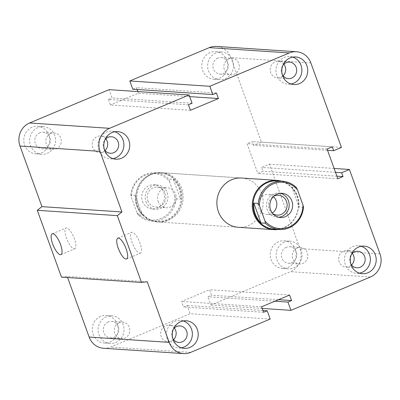 <?xml version="1.0" encoding="UTF-8"?>
<svg xmlns="http://www.w3.org/2000/svg" width="400" height="400" viewBox="0 0 400 400"><rect width="100%" height="100%" fill="white"/><g stroke="black" fill="none" stroke-linecap="round" stroke-linejoin="round"><path stroke-width="0.3" stroke-dasharray="2 1.5" d="M168.3 220.295A24.685 23.14 93.8 0 0 182.88 193.48A24.685 23.14 93.8 0 0 161.615 172.705A24.685 23.14 93.8 0 0 136.9 195.81A24.685 23.14 93.8 0 0 158.35 221.97A24.685 23.14 93.8 0 0 168.3 220.295M161.625 172.705L241.65 178.03A24.685 23.14 -86.2 0 1 262.9 198.8A24.685 23.14 -86.2 0 1 248.32 225.62A24.685 23.14 -86.2 0 1 238.375 227.295L158.35 221.97M297.27 248.03A8.27 7.75 93.8 0 0 292.385 257.01A8.27 7.75 93.8 0 0 299.51 263.975A8.27 7.75 93.8 0 0 307.79 256.235A8.27 7.75 93.8 0 0 300.605 247.47A8.27 7.75 93.8 0 0 297.27 248.03M286.28 247.3A8.27 7.75 93.8 0 0 281.395 256.28A8.27 7.75 93.8 0 0 288.52 263.245A8.27 7.75 93.8 0 0 291.85 262.68A8.27 7.75 93.8 0 0 296.735 253.7A8.27 7.75 93.8 0 0 289.615 246.735A8.27 7.75 93.8 0 0 286.28 247.3M278.575 241.745A13.825 12.955 93.8 0 0 270.41 256.76A13.825 12.955 93.8 0 0 282.31 268.395A13.825 12.955 93.8 0 0 296.155 255.46A13.825 12.955 93.8 0 0 284.145 240.81A13.825 12.955 93.8 0 0 278.575 241.745M284.41 242.135A13.825 12.955 93.8 0 0 276.245 257.15A13.825 12.955 93.8 0 0 288.15 268.785A13.825 12.955 93.8 0 0 301.995 255.85A13.825 12.955 93.8 0 0 289.985 241.195A13.825 12.955 93.8 0 0 284.41 242.135M228.795 58.86A8.27 7.75 93.8 0 0 223.91 67.845A8.27 7.75 93.8 0 0 231.03 74.805A8.27 7.75 93.8 0 0 239.315 67.065A8.27 7.75 93.8 0 0 232.125 58.3A8.27 7.75 93.8 0 0 228.795 58.86M217.805 58.13A8.27 7.75 93.8 0 0 212.92 67.11A8.27 7.75 93.8 0 0 220.04 74.075A8.27 7.75 93.8 0 0 223.375 73.515A8.27 7.75 93.8 0 0 228.26 64.53A8.27 7.75 93.8 0 0 221.135 57.57A8.27 7.75 93.8 0 0 217.805 58.13M210.095 52.575A13.825 12.955 93.8 0 0 201.93 67.59A13.825 12.955 93.8 0 0 213.835 79.225A13.825 12.955 93.8 0 0 227.68 66.295A13.825 12.955 93.8 0 0 215.665 51.64A13.825 12.955 93.8 0 0 210.095 52.575M215.935 52.965A13.825 12.955 93.8 0 0 207.77 67.98A13.825 12.955 93.8 0 0 219.67 79.615A13.825 12.955 93.8 0 0 233.515 66.68A13.825 12.955 93.8 0 0 221.505 52.025A13.825 12.955 93.8 0 0 215.935 52.965M50.795 133.505A8.27 7.75 93.8 0 0 45.91 142.49A8.27 7.75 93.8 0 0 53.03 149.45A8.27 7.75 93.8 0 0 61.315 141.71A8.27 7.75 93.8 0 0 54.125 132.945A8.27 7.75 93.8 0 0 50.795 133.505M39.805 132.775A8.27 7.75 93.8 0 0 34.92 141.755A8.27 7.75 93.8 0 0 42.04 148.72A8.27 7.75 93.8 0 0 45.375 148.155A8.27 7.75 93.8 0 0 50.26 139.175A8.27 7.75 93.8 0 0 43.135 132.215A8.27 7.75 93.8 0 0 39.805 132.775M32.095 127.22A13.825 12.955 93.8 0 0 23.93 142.235A13.825 12.955 93.8 0 0 35.835 153.87A13.825 12.955 93.8 0 0 49.68 140.935A13.825 12.955 93.8 0 0 37.665 126.285A13.825 12.955 93.8 0 0 32.095 127.22M37.935 127.61A13.825 12.955 93.8 0 0 29.77 142.625A13.825 12.955 93.8 0 0 41.67 154.26A13.825 12.955 93.8 0 0 55.515 141.325A13.825 12.955 93.8 0 0 43.505 126.67A13.825 12.955 93.8 0 0 37.935 127.61M119.27 322.675A8.27 7.75 93.8 0 0 114.385 331.655A8.27 7.75 93.8 0 0 121.51 338.62A8.27 7.75 93.8 0 0 129.79 330.88A8.27 7.75 93.8 0 0 122.605 322.11A8.27 7.75 93.8 0 0 119.27 322.675M108.28 321.945A8.27 7.75 93.8 0 0 103.395 330.925A8.27 7.75 93.8 0 0 110.52 337.885A8.27 7.75 93.8 0 0 113.85 337.325A8.27 7.75 93.8 0 0 118.735 328.345A8.27 7.75 93.8 0 0 111.615 321.38A8.27 7.75 93.8 0 0 108.28 321.945M100.575 316.39A13.825 12.955 93.8 0 0 92.41 331.405A13.825 12.955 93.8 0 0 104.31 343.04A13.825 12.955 93.8 0 0 118.155 330.105A13.825 12.955 93.8 0 0 106.145 315.45A13.825 12.955 93.8 0 0 100.575 316.39M106.415 316.78A13.825 12.955 93.8 0 0 98.245 331.79A13.825 12.955 93.8 0 0 110.15 343.43A13.825 12.955 93.8 0 0 123.995 330.495A13.825 12.955 93.8 0 0 111.985 315.84A13.825 12.955 93.8 0 0 106.415 316.78M172.82 338.59A8.27 7.75 -86.2 0 1 173.46 328.93M174.305 328.005A8.27 7.75 93.8 0 0 168.97 325.195A8.27 7.75 93.8 0 0 165.635 325.755A8.27 7.75 93.8 0 0 160.75 334.74A8.27 7.75 93.8 0 0 167.875 341.7A8.27 7.75 93.8 0 0 171.205 341.14A8.27 7.75 93.8 0 0 173.53 339.62M104.34 149.425A8.27 7.75 -86.2 0 1 104.985 139.765M105.825 138.835A8.27 7.75 93.8 0 0 100.49 136.025A8.27 7.75 93.8 0 0 97.16 136.59A8.27 7.75 93.8 0 0 92.275 145.575A8.27 7.75 93.8 0 0 99.4 152.53A8.27 7.75 93.8 0 0 102.73 151.97A8.27 7.75 93.8 0 0 105.05 150.455M282.34 74.78A8.27 7.75 -86.2 0 1 282.985 65.12M283.825 64.19A8.27 7.75 93.8 0 0 278.49 61.38A8.27 7.75 93.8 0 0 275.16 61.945A8.27 7.75 93.8 0 0 270.275 70.93A8.27 7.75 93.8 0 0 277.4 77.89A8.27 7.75 93.8 0 0 280.73 77.325A8.27 7.75 93.8 0 0 283.05 75.81M350.82 263.95A8.27 7.75 -86.2 0 1 351.46 254.285M352.305 253.36A8.27 7.75 93.8 0 0 346.97 250.55A8.27 7.75 93.8 0 0 343.635 251.11A8.27 7.75 93.8 0 0 338.75 260.095A8.27 7.75 93.8 0 0 345.875 267.055A8.27 7.75 93.8 0 0 349.205 266.495A8.27 7.75 93.8 0 0 351.53 264.975M361.225 246.29A13.825 12.955 93.8 0 0 358.33 245.74A13.825 12.955 93.8 0 0 352.76 246.68A13.825 12.955 93.8 0 0 344.595 261.695A13.825 12.955 93.8 0 0 356.5 273.33A13.825 12.955 93.8 0 0 359.435 273.165M292.745 57.12A13.825 12.955 93.8 0 0 289.85 56.57A13.825 12.955 93.8 0 0 284.28 57.51A13.825 12.955 93.8 0 0 276.115 72.525A13.825 12.955 93.8 0 0 288.02 84.16A13.825 12.955 93.8 0 0 290.96 84M114.745 131.765A13.825 12.955 93.8 0 0 111.85 131.215A13.825 12.955 93.8 0 0 106.28 132.155A13.825 12.955 93.8 0 0 98.115 147.17A13.825 12.955 93.8 0 0 110.02 158.805A13.825 12.955 93.8 0 0 112.96 158.64M183.225 320.935A13.825 12.955 93.8 0 0 180.33 320.385A13.825 12.955 93.8 0 0 174.76 321.325A13.825 12.955 93.8 0 0 166.595 336.34A13.825 12.955 93.8 0 0 178.5 347.975A13.825 12.955 93.8 0 0 181.44 347.81M139.825 253.275A11.3 3.565 -112.8 0 0 140.395 253.185A11.3 3.565 -112.8 0 0 139.31 241.375A11.3 3.565 -112.8 0 0 131.645 232.345A11.3 3.565 -112.8 0 0 132.405 243.335A11.3 3.565 -112.8 0 0 139.825 253.275M74.23 248.91A11.3 3.565 -112.8 0 0 74.795 248.825A11.3 3.565 -112.8 0 0 73.71 237.015A11.3 3.565 -112.8 0 0 66.05 227.98A11.3 3.565 -112.8 0 0 66.805 238.97A11.3 3.565 -112.8 0 0 74.23 248.91M147.225 281.765L67.205 276.44L67.605 277.545M192.08 103.24L112.055 97.92L109.065 89.655M270.195 319.04L190.175 313.72L187.185 305.455L183.555 306.975L181.56 301.465L209.555 289.725L211.55 295.235L207.92 296.76L210.915 305.025L290.41 271.685A17.775 16.66 93.8 0 0 299.98 248.635L269.395 164.15L261.62 167.415L263.015 171.27L257.83 173.445L247.06 143.69L252.245 141.515L253.64 145.375L261.415 142.115L230.835 57.63A17.775 16.66 93.8 0 0 216.46 46.415M188.45 104.765L108.43 99.44L112.055 97.92M262.92 310.49L187.185 305.455M190.445 110.275L110.42 104.95L108.43 99.44M263.575 312.3L183.555 306.975M189.68 96.62L138.42 93.21L110.42 104.95M261.58 306.79L181.56 301.465M216.445 93.025L136.425 87.7L137.08 89.51M289.58 295.05L209.555 289.725M278.51 299.69L211.55 295.235M274.88 301.21L207.92 296.76M341.44 147.435L261.415 142.115M327.545 150.29L253.64 145.375M332.265 146.84L252.245 141.515M335.52 172.325L261.62 167.415M327.08 149.01L247.06 143.69M336.92 176.185L263.015 171.27M337.855 178.765L257.83 173.445M334.12 168.455L269.395 164.15M262.175 308.43L210.915 305.025M103.515 348.26A17.775 16.66 93.8 0 0 110.68 347.055L190.175 313.72M61.485 277.14L67.205 276.44M132.795 89.225L136.425 87.7M137.825 91.57L138.42 93.21M138.04 214.78L136.855 212.44A23.205 21.75 93.8 0 0 160.93 218.465A23.205 21.75 93.8 0 0 174.875 196.495L176.055 198.835A24.195 22.675 -86.2 0 1 151.86 221.045A24.195 22.675 -86.2 0 1 138.04 214.78L142.505 215.075L135.335 195.275A24.195 22.675 93.8 0 0 142.505 215.075M136.855 212.44L131.365 197.27L130.87 194.975L135.335 195.275M176.055 198.835L180.52 199.13A24.195 22.675 93.8 0 0 173.355 179.33L168.89 179.035L169.385 181.325A23.205 21.75 93.8 0 0 145.31 175.305A23.205 21.75 93.8 0 0 131.365 197.27M130.87 194.975A24.195 22.675 -86.2 0 1 145.32 174.405A24.195 22.675 -86.2 0 1 155.07 172.765A24.195 22.675 -86.2 0 1 168.89 179.035M150.47 174.75A24.195 22.675 -86.2 0 1 160.22 173.11A24.195 22.675 -86.2 0 1 181.24 198.755A24.195 22.675 -86.2 0 1 157.01 221.39A24.195 22.675 -86.2 0 1 136.18 201.025A24.195 22.675 -86.2 0 1 150.47 174.75M173.355 179.33L180.52 199.13M169.385 181.325L174.875 196.495M158.125 201.46A9.98 9.355 93.8 0 0 166.195 207.755A9.98 9.355 93.8 0 0 176.19 198.415A9.98 9.355 93.8 0 0 167.52 187.84A9.98 9.355 93.8 0 0 158.125 201.46M147.82 200.775A9.98 9.355 93.8 0 0 155.89 207.07A9.98 9.355 93.8 0 0 165.285 193.45A9.98 9.355 93.8 0 0 157.215 187.155A9.98 9.355 93.8 0 0 147.82 200.775M142.49 201.34A12.145 11.385 93.8 0 0 152.315 209A12.145 11.385 93.8 0 0 164.48 197.64A12.145 11.385 93.8 0 0 153.925 184.765A12.145 11.385 93.8 0 0 142.49 201.34M145.925 201.57A12.145 11.385 93.8 0 0 155.75 209.23A12.145 11.385 93.8 0 0 167.915 197.865A12.145 11.385 93.8 0 0 157.36 184.99A12.145 11.385 93.8 0 0 145.925 201.57M150.6 174.31A24.685 23.14 93.8 0 0 136.02 201.12A24.685 23.14 93.8 0 0 157.275 221.9A24.685 23.14 93.8 0 0 180.515 188.21A24.685 23.14 93.8 0 0 160.55 172.635A24.685 23.14 93.8 0 0 150.6 174.31M296.305 187.505L291.84 187.21L299.01 207.01L303.475 207.305M291.84 187.21A24.195 22.675 -86.2 0 1 297.585 196.205A24.195 22.675 -86.2 0 1 299.01 207.01M274.125 229.175A24.195 22.675 93.8 0 0 296.9 196.16A24.195 22.675 93.8 0 0 277.335 180.895M272.82 213.67A9.98 9.355 -86.2 0 1 268.455 204.55A9.98 9.355 -86.2 0 1 273.99 196.09M273.375 196.68A9.98 9.355 93.8 0 0 268.15 194.53A9.98 9.355 93.8 0 0 258.755 208.15A9.98 9.355 93.8 0 0 266.825 214.445A9.98 9.355 93.8 0 0 272.285 213.005M280.305 193.305A12.145 11.385 93.8 0 0 278.595 193.055A12.145 11.385 93.8 0 0 267.16 209.63A12.145 11.385 93.8 0 0 276.985 217.29A12.145 11.385 93.8 0 0 278.71 217.265M278.42 229.46A24.685 23.14 93.8 0 0 297.035 195.955A24.685 23.14 93.8 0 0 281.63 181.18M190.7 352.375L110.68 347.055M310.855 62.95L230.835 57.63M370.43 277.01L290.41 271.685M380 253.955L299.98 248.635M288.52 263.245L299.51 263.975M289.615 246.735L300.605 247.47M282.31 268.395L288.15 268.785M284.145 240.81L289.985 241.195M220.04 74.075L231.03 74.805M221.135 57.57L232.125 58.3M213.835 79.225L219.67 79.615M215.665 51.64L221.505 52.025M42.04 148.72L53.03 149.45M43.135 132.215L54.125 132.945M35.835 153.87L41.67 154.26M37.665 126.285L43.505 126.67M110.52 337.885L121.51 338.62M111.615 321.38L122.605 322.11M104.31 343.04L110.15 343.43M106.145 315.45L111.985 315.84M178.865 342.43L167.875 341.7M179.96 325.925L168.97 325.195M110.385 153.265L99.395 152.53M111.48 136.755L100.49 136.025M288.385 78.62L277.395 77.89M289.48 62.115L278.49 61.38M356.865 267.785L345.875 267.055M357.96 251.28L346.97 250.55M364.165 246.13L358.33 245.74M362.335 273.715L356.495 273.33M295.69 56.96L289.85 56.57M293.855 84.55L288.015 84.16M117.69 131.605L111.85 131.215M115.855 159.19L110.015 158.805M186.165 320.775L180.33 320.385M184.335 348.36L178.495 347.975M117.825 238.14L131.65 232.34M126.57 258.985L140.395 253.185M52.23 233.78L66.055 227.98M60.97 254.62L74.795 248.825M160.22 173.11L155.07 172.765M157.01 221.39L151.86 221.045M155.89 207.07L166.195 207.755M157.215 187.155L167.52 187.84M152.315 209L155.75 209.23M153.925 184.765L157.36 184.99M277.13 215.13L266.825 214.445M278.45 195.215L268.15 194.53M282.03 193.28L278.595 193.055M280.42 217.52L276.985 217.29M157.275 221.9L238.375 227.295M160.55 172.635L241.65 178.03"/><path stroke-width="0.6" d="M273.795 229.65L238.375 227.295A24.685 23.14 -86.2 0 1 216.925 201.13A24.685 23.14 -86.2 0 1 241.64 178.03L277.07 180.385A24.685 23.14 93.8 0 0 252.345 203.48A24.685 23.14 93.8 0 0 273.795 229.65A24.685 23.14 93.8 0 0 278.42 229.46M173.46 328.93A8.27 7.75 -86.2 0 1 179.955 325.925A8.27 7.75 -86.2 0 1 187.08 332.885A8.27 7.75 -86.2 0 1 182.195 341.87A8.27 7.75 -86.2 0 1 178.865 342.43A8.27 7.75 -86.2 0 1 172.82 338.59M173.53 339.62A8.27 7.75 93.8 0 0 174.305 328.005M104.985 139.765A8.27 7.75 -86.2 0 1 111.48 136.755A8.27 7.75 -86.2 0 1 118.605 143.715A8.27 7.75 -86.2 0 1 113.72 152.7A8.27 7.75 -86.2 0 1 110.385 153.265A8.27 7.75 -86.2 0 1 104.34 149.425M105.05 150.455A8.27 7.75 93.8 0 0 105.825 138.835M282.985 65.12A8.27 7.75 -86.2 0 1 289.48 62.115A8.27 7.75 -86.2 0 1 296.605 69.075A8.27 7.75 -86.2 0 1 291.72 78.055A8.27 7.75 -86.2 0 1 288.385 78.62A8.27 7.75 -86.2 0 1 282.34 74.78M283.05 75.81A8.27 7.75 93.8 0 0 283.825 64.19M351.46 254.285A8.27 7.75 -86.2 0 1 357.955 251.28A8.27 7.75 -86.2 0 1 365.08 258.24A8.27 7.75 -86.2 0 1 360.195 267.225A8.27 7.75 -86.2 0 1 356.865 267.785A8.27 7.75 -86.2 0 1 350.82 263.95M351.53 264.975A8.27 7.75 93.8 0 0 352.305 253.36M358.595 247.065A13.825 12.955 -86.2 0 1 364.165 246.13A13.825 12.955 -86.2 0 1 376.18 260.78A13.825 12.955 -86.2 0 1 362.34 273.715A13.825 12.955 -86.2 0 1 350.43 262.085A13.825 12.955 -86.2 0 1 358.595 247.065M359.435 273.165A13.825 12.955 93.8 0 0 370.34 260.395A13.825 12.955 93.8 0 0 361.225 246.29M290.12 57.9A13.825 12.955 -86.2 0 1 295.69 56.96A13.825 12.955 -86.2 0 1 307.7 71.61A13.825 12.955 -86.2 0 1 293.86 84.55A13.825 12.955 -86.2 0 1 281.955 72.915A13.825 12.955 -86.2 0 1 290.12 57.9M290.96 84A13.825 12.955 93.8 0 0 301.86 71.225A13.825 12.955 93.8 0 0 292.745 57.12M112.12 132.54A13.825 12.955 -86.2 0 1 117.69 131.605A13.825 12.955 -86.2 0 1 129.7 146.255A13.825 12.955 -86.2 0 1 115.86 159.195A13.825 12.955 -86.2 0 1 103.955 147.56A13.825 12.955 -86.2 0 1 112.12 132.54M112.96 158.64A13.825 12.955 93.8 0 0 123.865 145.87A13.825 12.955 93.8 0 0 114.745 131.765M180.595 321.71A13.825 12.955 -86.2 0 1 186.165 320.775A13.825 12.955 -86.2 0 1 198.18 335.425A13.825 12.955 -86.2 0 1 184.34 348.36A13.825 12.955 -86.2 0 1 172.43 336.73A13.825 12.955 -86.2 0 1 180.595 321.71M181.44 347.81A13.825 12.955 93.8 0 0 192.34 335.04A13.825 12.955 93.8 0 0 183.225 320.935M126 259.07A11.3 3.565 67.2 0 1 118.58 249.13A11.3 3.565 67.2 0 1 117.82 238.14A11.3 3.565 67.2 0 1 125.485 247.175A11.3 3.565 67.2 0 1 126.57 258.985A11.3 3.565 67.2 0 1 126 259.07M60.405 254.71A11.3 3.565 67.2 0 1 52.98 244.77A11.3 3.565 67.2 0 1 52.225 233.78A11.3 3.565 67.2 0 1 59.885 242.81A11.3 3.565 67.2 0 1 60.97 254.62A11.3 3.565 67.2 0 1 60.405 254.71M141.505 282.46L61.485 277.14L37.29 210.3L117.31 215.625L141.505 282.46L147.225 281.765L169.165 342.37A17.775 16.66 93.8 0 0 183.54 353.585A17.775 16.66 93.8 0 0 190.7 352.375L270.195 319.04L267.205 310.775L262.92 310.49M267.205 310.775L263.575 312.3L261.58 306.79L289.58 295.05L291.57 300.56L287.945 302.08L290.935 310.345L370.43 277.01A17.775 16.66 93.8 0 0 380 253.955L349.42 169.475L341.64 172.735L343.035 176.59L337.855 178.765L327.08 149.01L332.265 146.84L333.665 150.695L341.44 147.435L310.855 62.95A17.775 16.66 93.8 0 0 296.485 51.74A17.775 16.66 93.8 0 0 289.32 52.945L209.825 86.28L212.815 94.545L216.445 93.025L218.44 98.535L190.445 110.275L188.45 104.765L192.08 103.24L189.085 94.975L109.59 128.315A17.775 16.66 93.8 0 0 100.02 151.365L121.96 211.97L41.94 206.65L37.29 210.3M189.085 94.975L109.065 89.655L29.57 122.99A17.775 16.66 93.8 0 0 20 146.045L41.94 206.65M218.44 98.535L189.68 96.62M212.815 94.545L132.795 89.225L129.805 80.96L209.3 47.625A17.775 16.66 93.8 0 1 216.46 46.415L296.485 51.74M291.57 300.56L278.51 299.69M209.825 86.28L129.805 80.96M287.945 302.08L274.88 301.21M290.935 310.345L262.175 308.43M349.42 169.475L334.12 168.455M341.64 172.735L335.52 172.325M343.035 176.59L336.92 176.185M333.665 150.695L327.545 150.29M67.605 277.545L89.145 337.05A17.775 16.66 93.8 0 0 103.515 348.26L183.54 353.585M121.96 211.97L117.31 215.625M137.08 89.51L137.825 91.57M265.455 223.25A24.195 22.675 93.8 0 0 279.275 229.515A24.195 22.675 93.8 0 0 303.475 207.305L302.98 205.015L297.49 189.845L296.305 187.505A24.195 22.675 93.8 0 0 282.485 181.24A24.195 22.675 93.8 0 0 258.285 203.45L259.47 205.785L264.96 220.96L265.455 223.25L260.99 222.955L253.82 203.15L258.285 203.45M260.99 222.955A24.195 22.675 -86.2 0 1 253.82 203.15M259.47 205.785A23.205 21.75 -86.2 0 1 273.415 183.82A23.205 21.75 -86.2 0 1 297.49 189.845M302.98 205.015A23.205 21.75 -86.2 0 1 289.035 226.98A23.205 21.75 -86.2 0 1 264.96 220.96M270.595 209.86A12.145 11.385 -86.2 0 1 282.03 193.28A12.145 11.385 -86.2 0 1 292.585 206.155A12.145 11.385 -86.2 0 1 280.42 217.52A12.145 11.385 -86.2 0 1 270.595 209.86M282.485 181.24L277.335 180.895A24.195 22.675 93.8 0 0 253.105 203.53A24.195 22.675 93.8 0 0 274.125 229.175L279.275 229.515M273.99 196.09A9.98 9.355 -86.2 0 1 278.45 195.215A9.98 9.355 -86.2 0 1 286.52 201.51A9.98 9.355 -86.2 0 1 277.13 215.13A9.98 9.355 -86.2 0 1 272.82 213.67M272.285 213.005A9.98 9.355 93.8 0 0 276.22 200.825A9.98 9.355 93.8 0 0 273.375 196.68M278.71 217.265A12.145 11.385 93.8 0 0 289.15 205.93A12.145 11.385 93.8 0 0 280.305 193.305M281.63 181.18A24.685 23.14 93.8 0 0 277.07 180.385M100.02 151.365L20 146.045M109.59 128.315L29.57 122.99M169.165 342.37L89.145 337.05M289.32 52.945L209.3 47.625"/></g></svg>
